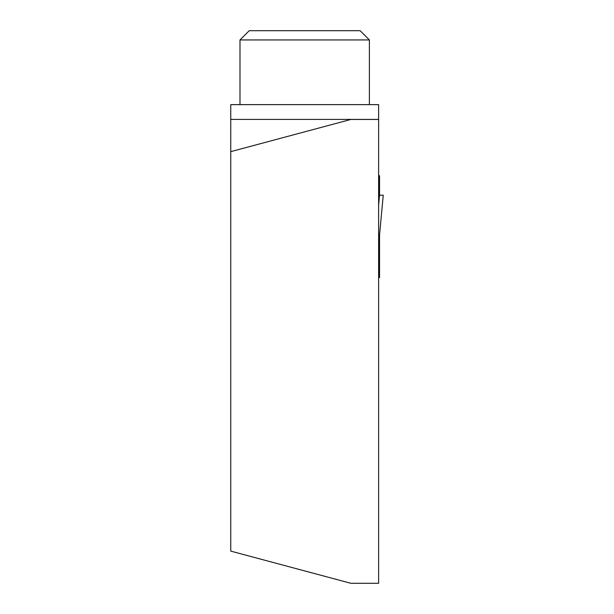 <?xml version="1.0" encoding="UTF-8"?>
<svg xmlns="http://www.w3.org/2000/svg" width="614" height="614" viewBox="0 0 614 614"><rect width="100%" height="100%" fill="white"/><g stroke="black" fill="none" stroke-linecap="round" stroke-linejoin="round"><path stroke-width="0.92" d="M230.757 104.633L378.623 104.633L378.623 583.3L350.893 583.3L230.757 551.111L230.757 104.633M230.757 151.643L350.893 119.454L378.623 119.454M239.997 39.941L369.382 39.941L360.142 30.7L249.238 30.7L239.997 39.941L239.997 104.633M369.382 39.941L369.382 104.633M378.623 277.52L379.544 277.52L379.544 234.916L378.623 233.957M378.623 175.711L379.544 175.711L379.544 195.198L383.243 195.198L379.544 234.97M379.544 195.198L378.623 195.198L379.544 195.198L378.623 205.153M378.623 195.198L383.236 195.198L379.552 234.947M378.623 119.415L230.757 119.415"/></g></svg>
